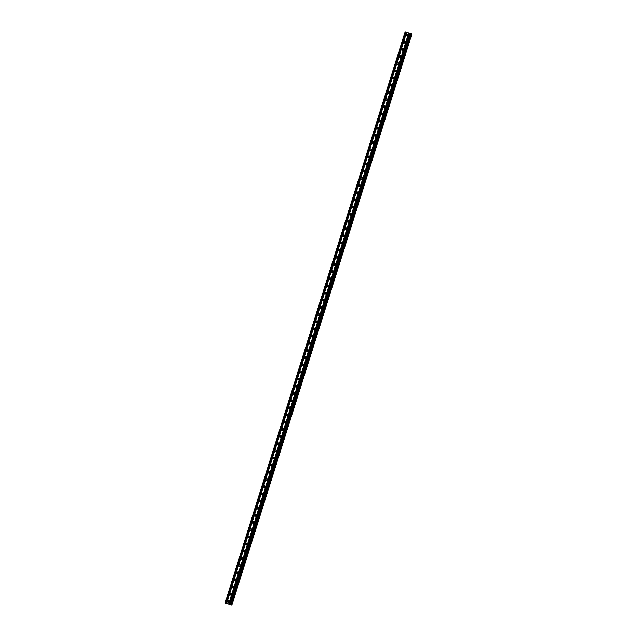 <?xml version="1.0" encoding="UTF-8"?>
<svg xmlns="http://www.w3.org/2000/svg" width="637" height="637" viewBox="0 0 637 637"><rect width="100%" height="100%" fill="white"/><g stroke="black" fill="none" stroke-linecap="round" stroke-linejoin="round"><path stroke-width="0.96" d="M227.568 601.145A0.876 0.836 108.9 0 1 228.659 600.564A0.876 0.836 108.9 0 1 229.177 601.647A0.876 0.836 108.9 0 1 228.086 602.22A0.876 0.836 108.9 0 1 227.568 601.145M228.643 602.212A0.876 0.836 108.9 0 1 229.089 600.914M229.83 593.971A0.876 0.836 108.9 0 1 230.92 593.397A0.876 0.836 108.9 0 1 231.43 594.472A0.876 0.836 108.9 0 1 230.347 595.054A0.876 0.836 108.9 0 1 229.83 593.971M230.905 595.046A0.876 0.836 108.9 0 1 231.35 593.748M232.091 586.804A0.876 0.836 108.9 0 1 233.174 586.223A0.876 0.836 108.9 0 1 233.691 587.306A0.876 0.836 108.9 0 1 232.609 587.887A0.876 0.836 108.9 0 1 232.091 586.804M233.166 587.871A0.876 0.836 108.9 0 1 233.612 586.581M234.352 579.638A0.876 0.836 108.9 0 1 235.435 579.057A0.876 0.836 108.9 0 1 235.953 580.14A0.876 0.836 108.9 0 1 234.87 580.713A0.876 0.836 108.9 0 1 234.352 579.638M235.427 580.705A0.876 0.836 108.9 0 1 235.873 579.407M236.614 572.464A0.876 0.836 108.9 0 1 237.697 571.891A0.876 0.836 108.9 0 1 238.214 572.966A0.876 0.836 108.9 0 1 237.131 573.547A0.876 0.836 108.9 0 1 236.614 572.464M237.689 573.539A0.876 0.836 108.9 0 1 238.134 572.241M238.875 565.298A0.876 0.836 108.9 0 1 239.958 564.716A0.876 0.836 108.9 0 1 240.475 565.799A0.876 0.836 108.9 0 1 239.393 566.381A0.876 0.836 108.9 0 1 238.875 565.298M239.95 566.365A0.876 0.836 108.9 0 1 240.396 565.075M241.136 558.131A0.876 0.836 108.9 0 1 242.219 557.55A0.876 0.836 108.9 0 1 242.737 558.633A0.876 0.836 108.9 0 1 241.646 559.206A0.876 0.836 108.9 0 1 241.136 558.131M242.211 559.198A0.876 0.836 108.9 0 1 242.657 557.901M243.39 550.957A0.876 0.836 108.9 0 1 244.481 550.384A0.876 0.836 108.9 0 1 244.998 551.459A0.876 0.836 108.9 0 1 243.907 552.04A0.876 0.836 108.9 0 1 243.39 550.957M244.473 552.024A0.876 0.836 108.9 0 1 244.911 550.734M245.651 543.791A0.876 0.836 108.9 0 1 246.742 543.21A0.876 0.836 108.9 0 1 247.26 544.293A0.876 0.836 108.9 0 1 246.169 544.874A0.876 0.836 108.9 0 1 245.651 543.791M246.734 544.858A0.876 0.836 108.9 0 1 247.172 543.568M247.912 536.617A0.876 0.836 108.9 0 1 249.003 536.043A0.876 0.836 108.9 0 1 249.521 537.118A0.876 0.836 108.9 0 1 248.43 537.7A0.876 0.836 108.9 0 1 247.912 536.617M248.987 537.692A0.876 0.836 108.9 0 1 249.433 536.394M250.174 529.451A0.876 0.836 108.9 0 1 251.257 528.869A0.876 0.836 108.9 0 1 251.774 529.952A0.876 0.836 108.9 0 1 250.691 530.533A0.876 0.836 108.9 0 1 250.174 529.451M251.249 530.517A0.876 0.836 108.9 0 1 251.695 529.228M252.435 522.284A0.876 0.836 108.9 0 1 253.518 521.703A0.876 0.836 108.9 0 1 254.036 522.786A0.876 0.836 108.9 0 1 252.953 523.359A0.876 0.836 108.9 0 1 252.435 522.284M253.51 523.351A0.876 0.836 108.9 0 1 253.956 522.053M254.696 515.11A0.876 0.836 108.9 0 1 255.779 514.537A0.876 0.836 108.9 0 1 256.297 515.612A0.876 0.836 108.9 0 1 255.214 516.193A0.876 0.836 108.9 0 1 254.696 515.11M255.771 516.185A0.876 0.836 108.9 0 1 256.217 514.887M256.958 507.944A0.876 0.836 108.9 0 1 258.041 507.363A0.876 0.836 108.9 0 1 258.558 508.445A0.876 0.836 108.9 0 1 257.475 509.027A0.876 0.836 108.9 0 1 256.958 507.944M258.033 509.011A0.876 0.836 108.9 0 1 258.479 507.721M259.219 500.778A0.876 0.836 108.9 0 1 260.302 500.196A0.876 0.836 108.9 0 1 260.82 501.279A0.876 0.836 108.9 0 1 259.737 501.852A0.876 0.836 108.9 0 1 259.219 500.778M260.294 501.845A0.876 0.836 108.9 0 1 260.74 500.547M261.473 493.603A0.876 0.836 108.9 0 1 262.563 493.03A0.876 0.836 108.9 0 1 263.081 494.105A0.876 0.836 108.9 0 1 261.99 494.686A0.876 0.836 108.9 0 1 261.473 493.603M262.555 494.67A0.876 0.836 108.9 0 1 263.001 493.38M263.734 486.437A0.876 0.836 108.9 0 1 264.825 485.856A0.876 0.836 108.9 0 1 265.342 486.939A0.876 0.836 108.9 0 1 264.251 487.52A0.876 0.836 108.9 0 1 263.734 486.437M264.817 487.504A0.876 0.836 108.9 0 1 265.255 486.214M265.995 479.271A0.876 0.836 108.9 0 1 267.086 478.69A0.876 0.836 108.9 0 1 267.604 479.772A0.876 0.836 108.9 0 1 266.513 480.346A0.876 0.836 108.9 0 1 265.995 479.271M267.078 480.338A0.876 0.836 108.9 0 1 267.516 479.04M268.257 472.097A0.876 0.836 108.9 0 1 269.347 471.515A0.876 0.836 108.9 0 1 269.865 472.598A0.876 0.836 108.9 0 1 268.774 473.18A0.876 0.836 108.9 0 1 268.257 472.097M269.332 473.164A0.876 0.836 108.9 0 1 269.777 471.874M270.518 464.93A0.876 0.836 108.9 0 1 271.601 464.349A0.876 0.836 108.9 0 1 272.118 465.432A0.876 0.836 108.9 0 1 271.036 466.005A0.876 0.836 108.9 0 1 270.518 464.93M271.593 465.997A0.876 0.836 108.9 0 1 272.039 464.699M272.779 457.756A0.876 0.836 108.9 0 1 273.862 457.183A0.876 0.836 108.9 0 1 274.38 458.258A0.876 0.836 108.9 0 1 273.297 458.839A0.876 0.836 108.9 0 1 272.779 457.756M273.854 458.831A0.876 0.836 108.9 0 1 274.3 457.533M275.041 450.59A0.876 0.836 108.9 0 1 276.124 450.009A0.876 0.836 108.9 0 1 276.641 451.092A0.876 0.836 108.9 0 1 275.558 451.673A0.876 0.836 108.9 0 1 275.041 450.59M276.116 451.657A0.876 0.836 108.9 0 1 276.562 450.367M277.302 443.424A0.876 0.836 108.9 0 1 278.385 442.842A0.876 0.836 108.9 0 1 278.902 443.925A0.876 0.836 108.9 0 1 277.82 444.499A0.876 0.836 108.9 0 1 277.302 443.424M278.377 444.491A0.876 0.836 108.9 0 1 278.823 443.193M279.563 436.249A0.876 0.836 108.9 0 1 280.646 435.676A0.876 0.836 108.9 0 1 281.164 436.751A0.876 0.836 108.9 0 1 280.081 437.332A0.876 0.836 108.9 0 1 279.563 436.249M280.638 437.324A0.876 0.836 108.9 0 1 281.084 436.026M281.817 429.083A0.876 0.836 108.9 0 1 282.908 428.502A0.876 0.836 108.9 0 1 283.425 429.585A0.876 0.836 108.9 0 1 282.334 430.166A0.876 0.836 108.9 0 1 281.817 429.083M282.9 430.15A0.876 0.836 108.9 0 1 283.338 428.86M284.078 421.917A0.876 0.836 108.9 0 1 285.169 421.336A0.876 0.836 108.9 0 1 285.687 422.419A0.876 0.836 108.9 0 1 284.596 422.992A0.876 0.836 108.9 0 1 284.078 421.917M285.161 422.984A0.876 0.836 108.9 0 1 285.599 421.686M286.339 414.743A0.876 0.836 108.9 0 1 287.43 414.169A0.876 0.836 108.9 0 1 287.948 415.244A0.876 0.836 108.9 0 1 286.857 415.826A0.876 0.836 108.9 0 1 286.339 414.743M287.414 415.81A0.876 0.836 108.9 0 1 287.86 414.52M288.601 407.576A0.876 0.836 108.9 0 1 289.692 406.995A0.876 0.836 108.9 0 1 290.201 408.078A0.876 0.836 108.9 0 1 289.118 408.659A0.876 0.836 108.9 0 1 288.601 407.576M289.676 408.643A0.876 0.836 108.9 0 1 290.122 407.354M290.862 400.402A0.876 0.836 108.9 0 1 291.945 399.829A0.876 0.836 108.9 0 1 292.463 400.904A0.876 0.836 108.9 0 1 291.38 401.485A0.876 0.836 108.9 0 1 290.862 400.402M291.937 401.477A0.876 0.836 108.9 0 1 292.383 400.179M293.124 393.236A0.876 0.836 108.9 0 1 294.206 392.655A0.876 0.836 108.9 0 1 294.724 393.738A0.876 0.836 108.9 0 1 293.641 394.319A0.876 0.836 108.9 0 1 293.124 393.236M294.198 394.303A0.876 0.836 108.9 0 1 294.644 393.013M295.385 386.07A0.876 0.836 108.9 0 1 296.468 385.489A0.876 0.836 108.9 0 1 296.985 386.571A0.876 0.836 108.9 0 1 295.902 387.145A0.876 0.836 108.9 0 1 295.385 386.07M296.46 387.137A0.876 0.836 108.9 0 1 296.906 385.839M297.646 378.896A0.876 0.836 108.9 0 1 298.729 378.322A0.876 0.836 108.9 0 1 299.247 379.397A0.876 0.836 108.9 0 1 298.164 379.978A0.876 0.836 108.9 0 1 297.646 378.896M298.721 379.971A0.876 0.836 108.9 0 1 299.167 378.673M299.908 371.729A0.876 0.836 108.9 0 1 300.99 371.148A0.876 0.836 108.9 0 1 301.508 372.231A0.876 0.836 108.9 0 1 300.417 372.812A0.876 0.836 108.9 0 1 299.908 371.729M300.983 372.796A0.876 0.836 108.9 0 1 301.428 371.506M302.161 364.563A0.876 0.836 108.9 0 1 303.252 363.982A0.876 0.836 108.9 0 1 303.769 365.065A0.876 0.836 108.9 0 1 302.679 365.638A0.876 0.836 108.9 0 1 302.161 364.563M303.244 365.63A0.876 0.836 108.9 0 1 303.682 364.332M304.422 357.389A0.876 0.836 108.9 0 1 305.513 356.816A0.876 0.836 108.9 0 1 306.031 357.89A0.876 0.836 108.9 0 1 304.94 358.472A0.876 0.836 108.9 0 1 304.422 357.389M305.505 358.456A0.876 0.836 108.9 0 1 305.943 357.166M306.684 350.223A0.876 0.836 108.9 0 1 307.775 349.641A0.876 0.836 108.9 0 1 308.292 350.724A0.876 0.836 108.9 0 1 307.201 351.305A0.876 0.836 108.9 0 1 306.684 350.223M307.759 351.29A0.876 0.836 108.9 0 1 308.204 350M308.945 343.056A0.876 0.836 108.9 0 1 310.036 342.475A0.876 0.836 108.9 0 1 310.545 343.558A0.876 0.836 108.9 0 1 309.463 344.131A0.876 0.836 108.9 0 1 308.945 343.056M310.02 344.123A0.876 0.836 108.9 0 1 310.466 342.825M311.206 335.882A0.876 0.836 108.9 0 1 312.289 335.301A0.876 0.836 108.9 0 1 312.807 336.384A0.876 0.836 108.9 0 1 311.724 336.965A0.876 0.836 108.9 0 1 311.206 335.882M312.281 336.949A0.876 0.836 108.9 0 1 312.727 335.659M313.468 328.716A0.876 0.836 108.9 0 1 314.551 328.135A0.876 0.836 108.9 0 1 315.068 329.218A0.876 0.836 108.9 0 1 313.985 329.791A0.876 0.836 108.9 0 1 313.468 328.716M314.543 329.783A0.876 0.836 108.9 0 1 314.989 328.485M315.729 321.542A0.876 0.836 108.9 0 1 316.812 320.968A0.876 0.836 108.9 0 1 317.33 322.043A0.876 0.836 108.9 0 1 316.247 322.625A0.876 0.836 108.9 0 1 315.729 321.542M316.804 322.617A0.876 0.836 108.9 0 1 317.25 321.319M317.99 314.375A0.876 0.836 108.9 0 1 319.073 313.794A0.876 0.836 108.9 0 1 319.591 314.877A0.876 0.836 108.9 0 1 318.508 315.458A0.876 0.836 108.9 0 1 317.99 314.375M319.065 315.442A0.876 0.836 108.9 0 1 319.511 314.152M320.244 307.209A0.876 0.836 108.9 0 1 321.335 306.628A0.876 0.836 108.9 0 1 321.852 307.711A0.876 0.836 108.9 0 1 320.761 308.284A0.876 0.836 108.9 0 1 320.244 307.209M321.327 308.276A0.876 0.836 108.9 0 1 321.773 306.978M322.505 300.035A0.876 0.836 108.9 0 1 323.596 299.462A0.876 0.836 108.9 0 1 324.114 300.537A0.876 0.836 108.9 0 1 323.023 301.118A0.876 0.836 108.9 0 1 322.505 300.035M323.588 301.11A0.876 0.836 108.9 0 1 324.026 299.812M324.766 292.869A0.876 0.836 108.9 0 1 325.857 292.287A0.876 0.836 108.9 0 1 326.375 293.37A0.876 0.836 108.9 0 1 325.284 293.952A0.876 0.836 108.9 0 1 324.766 292.869M325.849 293.936A0.876 0.836 108.9 0 1 326.287 292.646M327.028 285.702A0.876 0.836 108.9 0 1 328.119 285.121A0.876 0.836 108.9 0 1 328.636 286.204A0.876 0.836 108.9 0 1 327.545 286.777A0.876 0.836 108.9 0 1 327.028 285.702M328.103 286.769A0.876 0.836 108.9 0 1 328.549 285.472M329.289 278.528A0.876 0.836 108.9 0 1 330.372 277.955A0.876 0.836 108.9 0 1 330.89 279.03A0.876 0.836 108.9 0 1 329.807 279.611A0.876 0.836 108.9 0 1 329.289 278.528M330.364 279.595A0.876 0.836 108.9 0 1 330.81 278.305M331.551 271.362A0.876 0.836 108.9 0 1 332.633 270.781A0.876 0.836 108.9 0 1 333.151 271.864A0.876 0.836 108.9 0 1 332.068 272.445A0.876 0.836 108.9 0 1 331.551 271.362M332.625 272.429A0.876 0.836 108.9 0 1 333.071 271.139M333.812 264.188A0.876 0.836 108.9 0 1 334.895 263.614A0.876 0.836 108.9 0 1 335.412 264.689A0.876 0.836 108.9 0 1 334.329 265.271A0.876 0.836 108.9 0 1 333.812 264.188M334.887 265.263A0.876 0.836 108.9 0 1 335.333 263.965M336.073 257.022A0.876 0.836 108.9 0 1 337.156 256.44A0.876 0.836 108.9 0 1 337.674 257.523A0.876 0.836 108.9 0 1 336.591 258.104A0.876 0.836 108.9 0 1 336.073 257.022M337.148 258.089A0.876 0.836 108.9 0 1 337.594 256.799M338.335 249.855A0.876 0.836 108.9 0 1 339.417 249.274A0.876 0.836 108.9 0 1 339.935 250.357A0.876 0.836 108.9 0 1 338.852 250.93A0.876 0.836 108.9 0 1 338.335 249.855M339.41 250.922A0.876 0.836 108.9 0 1 339.855 249.624M340.588 242.681A0.876 0.836 108.9 0 1 341.679 242.108A0.876 0.836 108.9 0 1 342.196 243.183A0.876 0.836 108.9 0 1 341.106 243.764A0.876 0.836 108.9 0 1 340.588 242.681M341.671 243.756A0.876 0.836 108.9 0 1 342.109 242.458M342.849 235.515A0.876 0.836 108.9 0 1 343.94 234.934A0.876 0.836 108.9 0 1 344.458 236.016A0.876 0.836 108.9 0 1 343.367 236.598A0.876 0.836 108.9 0 1 342.849 235.515M343.932 236.582A0.876 0.836 108.9 0 1 344.37 235.292M345.111 228.349A0.876 0.836 108.9 0 1 346.202 227.767A0.876 0.836 108.9 0 1 346.719 228.85A0.876 0.836 108.9 0 1 345.628 229.424A0.876 0.836 108.9 0 1 345.111 228.349M346.186 229.416A0.876 0.836 108.9 0 1 346.632 228.118M347.372 221.174A0.876 0.836 108.9 0 1 348.463 220.601A0.876 0.836 108.9 0 1 348.972 221.676A0.876 0.836 108.9 0 1 347.89 222.257A0.876 0.836 108.9 0 1 347.372 221.174M348.447 222.241A0.876 0.836 108.9 0 1 348.893 220.951M349.633 214.008A0.876 0.836 108.9 0 1 350.716 213.427A0.876 0.836 108.9 0 1 351.234 214.51A0.876 0.836 108.9 0 1 350.151 215.091A0.876 0.836 108.9 0 1 349.633 214.008M350.708 215.075A0.876 0.836 108.9 0 1 351.154 213.785M351.895 206.842A0.876 0.836 108.9 0 1 352.978 206.261A0.876 0.836 108.9 0 1 353.495 207.343A0.876 0.836 108.9 0 1 352.412 207.917A0.876 0.836 108.9 0 1 351.895 206.842M352.97 207.909A0.876 0.836 108.9 0 1 353.416 206.611M354.156 199.668A0.876 0.836 108.9 0 1 355.239 199.086A0.876 0.836 108.9 0 1 355.757 200.169A0.876 0.836 108.9 0 1 354.674 200.751A0.876 0.836 108.9 0 1 354.156 199.668M355.231 200.735A0.876 0.836 108.9 0 1 355.677 199.445M356.417 192.501A0.876 0.836 108.9 0 1 357.5 191.92A0.876 0.836 108.9 0 1 358.018 193.003A0.876 0.836 108.9 0 1 356.935 193.576A0.876 0.836 108.9 0 1 356.417 192.501M357.492 193.568A0.876 0.836 108.9 0 1 357.938 192.27M358.679 185.327A0.876 0.836 108.9 0 1 359.762 184.754A0.876 0.836 108.9 0 1 360.279 185.829A0.876 0.836 108.9 0 1 359.188 186.41A0.876 0.836 108.9 0 1 358.679 185.327M359.754 186.402A0.876 0.836 108.9 0 1 360.2 185.104M360.932 178.161A0.876 0.836 108.9 0 1 362.023 177.58A0.876 0.836 108.9 0 1 362.541 178.663A0.876 0.836 108.9 0 1 361.45 179.244A0.876 0.836 108.9 0 1 360.932 178.161M362.015 179.228A0.876 0.836 108.9 0 1 362.453 177.938M363.194 170.995A0.876 0.836 108.9 0 1 364.284 170.413A0.876 0.836 108.9 0 1 364.802 171.496A0.876 0.836 108.9 0 1 363.711 172.07A0.876 0.836 108.9 0 1 363.194 170.995M364.276 172.062A0.876 0.836 108.9 0 1 364.714 170.764M365.455 163.82A0.876 0.836 108.9 0 1 366.546 163.247A0.876 0.836 108.9 0 1 367.063 164.322A0.876 0.836 108.9 0 1 365.972 164.903A0.876 0.836 108.9 0 1 365.455 163.82M366.53 164.895A0.876 0.836 108.9 0 1 366.976 163.598M367.716 156.654A0.876 0.836 108.9 0 1 368.807 156.073A0.876 0.836 108.9 0 1 369.317 157.156A0.876 0.836 108.9 0 1 368.234 157.737A0.876 0.836 108.9 0 1 367.716 156.654M368.791 157.721A0.876 0.836 108.9 0 1 369.237 156.431M369.978 149.488A0.876 0.836 108.9 0 1 371.06 148.907A0.876 0.836 108.9 0 1 371.578 149.99A0.876 0.836 108.9 0 1 370.495 150.563A0.876 0.836 108.9 0 1 369.978 149.488M371.053 150.555A0.876 0.836 108.9 0 1 371.498 149.257M372.239 142.314A0.876 0.836 108.9 0 1 373.322 141.74A0.876 0.836 108.9 0 1 373.839 142.815A0.876 0.836 108.9 0 1 372.756 143.397A0.876 0.836 108.9 0 1 372.239 142.314M373.314 143.381A0.876 0.836 108.9 0 1 373.76 142.091M374.5 135.148A0.876 0.836 108.9 0 1 375.583 134.566A0.876 0.836 108.9 0 1 376.101 135.649A0.876 0.836 108.9 0 1 375.018 136.23A0.876 0.836 108.9 0 1 374.5 135.148M375.575 136.214A0.876 0.836 108.9 0 1 376.021 134.925M376.762 127.981A0.876 0.836 108.9 0 1 377.845 127.4A0.876 0.836 108.9 0 1 378.362 128.475A0.876 0.836 108.9 0 1 377.279 129.056A0.876 0.836 108.9 0 1 376.762 127.981M377.837 129.048A0.876 0.836 108.9 0 1 378.282 127.75M379.023 120.807A0.876 0.836 108.9 0 1 380.106 120.226A0.876 0.836 108.9 0 1 380.623 121.309A0.876 0.836 108.9 0 1 379.533 121.89A0.876 0.836 108.9 0 1 379.023 120.807M380.098 121.874A0.876 0.836 108.9 0 1 380.544 120.584M381.276 113.641A0.876 0.836 108.9 0 1 382.367 113.06A0.876 0.836 108.9 0 1 382.885 114.142A0.876 0.836 108.9 0 1 381.794 114.716A0.876 0.836 108.9 0 1 381.276 113.641M382.359 114.708A0.876 0.836 108.9 0 1 382.797 113.41M383.538 106.467A0.876 0.836 108.9 0 1 384.629 105.893A0.876 0.836 108.9 0 1 385.146 106.968A0.876 0.836 108.9 0 1 384.055 107.549A0.876 0.836 108.9 0 1 383.538 106.467M384.621 107.542A0.876 0.836 108.9 0 1 385.059 106.244M385.799 99.3A0.876 0.836 108.9 0 1 386.89 98.719A0.876 0.836 108.9 0 1 387.407 99.802A0.876 0.836 108.9 0 1 386.317 100.383A0.876 0.836 108.9 0 1 385.799 99.3M386.874 100.367A0.876 0.836 108.9 0 1 387.32 99.077M388.06 92.134A0.876 0.836 108.9 0 1 389.143 91.553A0.876 0.836 108.9 0 1 389.661 92.636A0.876 0.836 108.9 0 1 388.578 93.209A0.876 0.836 108.9 0 1 388.06 92.134M389.135 93.201A0.876 0.836 108.9 0 1 389.581 91.903M390.322 84.96A0.876 0.836 108.9 0 1 391.405 84.387A0.876 0.836 108.9 0 1 391.922 85.462A0.876 0.836 108.9 0 1 390.839 86.043A0.876 0.836 108.9 0 1 390.322 84.96M391.397 86.027A0.876 0.836 108.9 0 1 391.843 84.737M392.583 77.794A0.876 0.836 108.9 0 1 393.666 77.212A0.876 0.836 108.9 0 1 394.184 78.295A0.876 0.836 108.9 0 1 393.101 78.877A0.876 0.836 108.9 0 1 392.583 77.794M393.658 78.861A0.876 0.836 108.9 0 1 394.104 77.571M394.844 70.627A0.876 0.836 108.9 0 1 395.927 70.046A0.876 0.836 108.9 0 1 396.445 71.129A0.876 0.836 108.9 0 1 395.362 71.702A0.876 0.836 108.9 0 1 394.844 70.627M395.919 71.694A0.876 0.836 108.9 0 1 396.365 70.396M397.106 63.453A0.876 0.836 108.9 0 1 398.189 62.88A0.876 0.836 108.9 0 1 398.706 63.955A0.876 0.836 108.9 0 1 397.623 64.536A0.876 0.836 108.9 0 1 397.106 63.453M398.181 64.52A0.876 0.836 108.9 0 1 398.627 63.23M399.359 56.287A0.876 0.836 108.9 0 1 400.45 55.706A0.876 0.836 108.9 0 1 400.968 56.789A0.876 0.836 108.9 0 1 399.877 57.37A0.876 0.836 108.9 0 1 399.359 56.287M400.442 57.354A0.876 0.836 108.9 0 1 400.88 56.056M401.621 49.113A0.876 0.836 108.9 0 1 402.711 48.539A0.876 0.836 108.9 0 1 403.229 49.614A0.876 0.836 108.9 0 1 402.138 50.196A0.876 0.836 108.9 0 1 401.621 49.113M402.703 50.188A0.876 0.836 108.9 0 1 403.141 48.89M403.882 41.946A0.876 0.836 108.9 0 1 404.973 41.365A0.876 0.836 108.9 0 1 405.49 42.448A0.876 0.836 108.9 0 1 404.399 43.029A0.876 0.836 108.9 0 1 403.882 41.946M404.957 43.013A0.876 0.836 108.9 0 1 405.403 41.724M406.143 34.78A0.876 0.836 108.9 0 1 407.234 34.199A0.876 0.836 108.9 0 1 407.752 35.282A0.876 0.836 108.9 0 1 406.661 35.855A0.876 0.836 108.9 0 1 406.143 34.78M407.218 35.847A0.876 0.836 108.9 0 1 407.664 34.549M407.178 35.76A1.378 1.322 108.9 0 1 407.576 34.597M404.917 42.926A1.378 1.322 108.9 0 1 405.315 41.763M402.656 50.092A1.378 1.322 108.9 0 1 403.054 48.93M400.394 57.266A1.378 1.322 108.9 0 1 400.792 56.104M398.133 64.433A1.378 1.322 108.9 0 1 398.531 63.27M395.872 71.607A1.378 1.322 108.9 0 1 396.27 70.436M393.61 78.773A1.378 1.322 108.9 0 1 394.008 77.61M391.349 85.939A1.378 1.322 108.9 0 1 391.747 84.777M389.088 93.113A1.378 1.322 108.9 0 1 389.494 91.951M386.834 100.28A1.378 1.322 108.9 0 1 387.232 99.117M384.573 107.446A1.378 1.322 108.9 0 1 384.971 106.283M382.311 114.62A1.378 1.322 108.9 0 1 382.71 113.458M380.05 121.786A1.378 1.322 108.9 0 1 380.448 120.624M377.789 128.961A1.378 1.322 108.9 0 1 378.187 127.79M375.527 136.127A1.378 1.322 108.9 0 1 375.926 134.964M373.266 143.293A1.378 1.322 108.9 0 1 373.664 142.131M371.005 150.467A1.378 1.322 108.9 0 1 371.403 149.297M368.743 157.634A1.378 1.322 108.9 0 1 369.149 156.471M366.49 164.8A1.378 1.322 108.9 0 1 366.888 163.637M364.229 171.974A1.378 1.322 108.9 0 1 364.627 170.812M361.967 179.14A1.378 1.322 108.9 0 1 362.365 177.978M359.706 186.307A1.378 1.322 108.9 0 1 360.104 185.144M357.445 193.481A1.378 1.322 108.9 0 1 357.843 192.318M355.183 200.647A1.378 1.322 108.9 0 1 355.581 199.485M352.922 207.821A1.378 1.322 108.9 0 1 353.32 206.651M350.661 214.988A1.378 1.322 108.9 0 1 351.067 213.825M348.399 222.154A1.378 1.322 108.9 0 1 348.805 220.991M346.146 229.328A1.378 1.322 108.9 0 1 346.544 228.165M343.884 236.494A1.378 1.322 108.9 0 1 344.283 235.332M341.623 243.66A1.378 1.322 108.9 0 1 342.021 242.498M339.362 250.835A1.378 1.322 108.9 0 1 339.76 249.672M337.1 258.001A1.378 1.322 108.9 0 1 337.499 256.838M334.839 265.175A1.378 1.322 108.9 0 1 335.237 264.005M332.578 272.341A1.378 1.322 108.9 0 1 332.976 271.179M330.316 279.508A1.378 1.322 108.9 0 1 330.722 278.345M328.063 286.682A1.378 1.322 108.9 0 1 328.461 285.511M325.802 293.848A1.378 1.322 108.9 0 1 326.2 292.686M323.54 301.014A1.378 1.322 108.9 0 1 323.938 299.852M321.279 308.189A1.378 1.322 108.9 0 1 321.677 307.026M319.018 315.355A1.378 1.322 108.9 0 1 319.416 314.192M316.756 322.521A1.378 1.322 108.9 0 1 317.154 321.359M314.495 329.695A1.378 1.322 108.9 0 1 314.893 328.533M312.234 336.862A1.378 1.322 108.9 0 1 312.632 335.699M309.972 344.036A1.378 1.322 108.9 0 1 310.378 342.865M307.719 351.202A1.378 1.322 108.9 0 1 308.117 350.039M305.457 358.368A1.378 1.322 108.9 0 1 305.856 357.206M303.196 365.542A1.378 1.322 108.9 0 1 303.594 364.38M300.935 372.709A1.378 1.322 108.9 0 1 301.333 371.546M298.673 379.875A1.378 1.322 108.9 0 1 299.072 378.712M296.412 387.049A1.378 1.322 108.9 0 1 296.81 385.887M294.151 394.215A1.378 1.322 108.9 0 1 294.549 393.053M291.889 401.39A1.378 1.322 108.9 0 1 292.295 400.219M289.628 408.556A1.378 1.322 108.9 0 1 290.034 407.393M287.375 415.722A1.378 1.322 108.9 0 1 287.773 414.56M285.113 422.896A1.378 1.322 108.9 0 1 285.511 421.726M282.852 430.063A1.378 1.322 108.9 0 1 283.25 428.9M280.591 437.229A1.378 1.322 108.9 0 1 280.989 436.066M278.329 444.403A1.378 1.322 108.9 0 1 278.727 443.241M276.068 451.569A1.378 1.322 108.9 0 1 276.466 450.407M273.806 458.736A1.378 1.322 108.9 0 1 274.205 457.573M271.545 465.91A1.378 1.322 108.9 0 1 271.951 464.747M269.292 473.076A1.378 1.322 108.9 0 1 269.69 471.913M267.03 480.25A1.378 1.322 108.9 0 1 267.429 479.08M264.769 487.416A1.378 1.322 108.9 0 1 265.167 486.254M262.508 494.583A1.378 1.322 108.9 0 1 262.906 493.42M260.246 501.757A1.378 1.322 108.9 0 1 260.644 500.594M257.985 508.923A1.378 1.322 108.9 0 1 258.383 507.761M255.724 516.089A1.378 1.322 108.9 0 1 256.122 514.927M253.462 523.264A1.378 1.322 108.9 0 1 253.86 522.101M251.201 530.43A1.378 1.322 108.9 0 1 251.607 529.267M248.948 537.604A1.378 1.322 108.9 0 1 249.346 536.434M246.686 544.77A1.378 1.322 108.9 0 1 247.084 543.608M244.425 551.937A1.378 1.322 108.9 0 1 244.823 550.774M242.164 559.111A1.378 1.322 108.9 0 1 242.562 557.94M239.902 566.277A1.378 1.322 108.9 0 1 240.3 565.115M237.641 573.443A1.378 1.322 108.9 0 1 238.039 572.281M235.379 580.618A1.378 1.322 108.9 0 1 235.778 579.455M233.118 587.784A1.378 1.322 108.9 0 1 233.524 586.621M230.857 594.95A1.378 1.322 108.9 0 1 231.263 593.788M228.603 602.124A1.378 1.322 108.9 0 1 229.002 600.962M230.65 604.744L410.738 33.602L409.989 33.355L405.164 31.85L225.084 602.992L231.836 605.15L225.084 602.992M231.836 605.15L411.916 34.008L410.73 33.626M231.255 604.967L411.351 33.825L231.279 604.967M230.076 604.577L230.49 604.72L230.076 604.577M408.731 32.965L228.651 604.107M406.669 32.32L226.589 603.462M408.882 33.013L228.794 604.155M409.225 33.116L229.145 604.258M409.304 33.14L229.224 604.282M409.989 33.355L229.909 604.497M410.435 33.498L230.355 604.64M405.411 31.922L225.331 603.064M406.095 32.137L226.016 603.279M406.247 32.184L226.167 603.327M406.589 32.296L226.485 603.454M411.319 33.809L231.239 604.959M411.367 33.833L231.287 604.975M411.446 33.857L231.366 604.999M231.637 605.086L411.717 33.936L231.605 605.078M411.836 33.976L231.757 605.126M410.738 33.602L230.658 604.744"/></g></svg>
